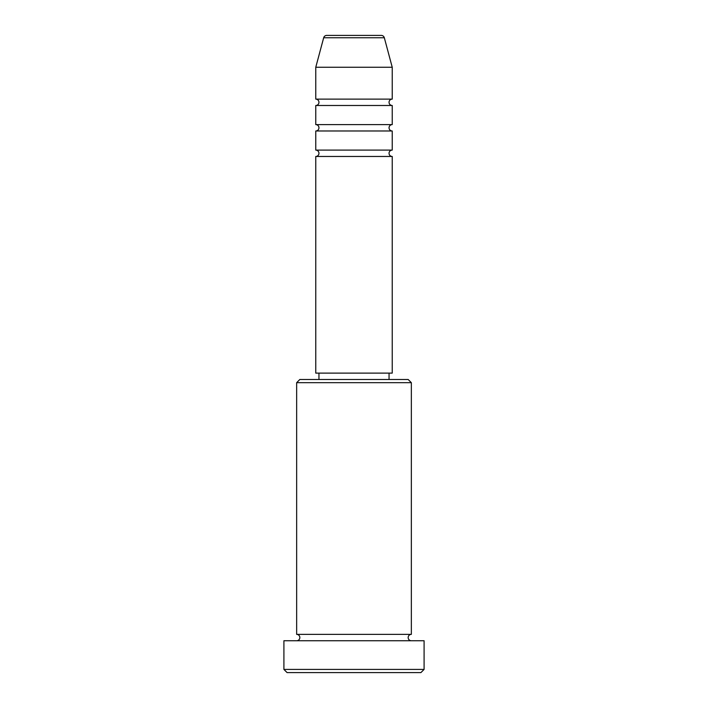 <?xml version="1.0" encoding="UTF-8"?>
<svg xmlns="http://www.w3.org/2000/svg" width="708" height="708" viewBox="0 0 708 708"><rect width="100%" height="100%" fill="white"/><g stroke="black" fill="none" stroke-linecap="round" stroke-linejoin="round"><path stroke-width="1.06" d="M381.249 35.4L326.751 35.4L381.249 35.4A3.186 3.186 0 0 1 384.329 37.763L392.232 67.26L315.768 67.26L315.768 99.12A3.186 3.186 0 0 1 318.954 102.306A3.186 3.186 0 0 1 315.768 105.492L315.768 124.608A3.186 3.186 0 0 1 318.954 127.794A3.186 3.186 0 0 1 315.768 130.98L315.768 150.096A3.186 3.186 0 0 1 318.954 153.282A3.186 3.186 0 0 1 315.768 156.468L315.768 373.116L392.232 373.116L392.232 156.468L315.768 156.468M326.751 35.4A3.186 3.186 0 0 0 323.671 37.763L315.768 67.26M392.232 67.26L392.232 99.12A3.186 3.186 0 0 0 389.046 102.306A3.186 3.186 0 0 0 392.232 105.492L392.232 124.608A3.186 3.186 0 0 0 389.046 127.794A3.186 3.186 0 0 0 392.232 130.98L392.232 150.096A3.186 3.186 0 0 0 389.046 153.282A3.186 3.186 0 0 0 392.232 156.468M296.652 382.674L299.838 379.488L408.162 379.488L411.348 382.674L296.652 382.674L296.652 634.368A3.186 3.186 0 0 1 299.838 637.554A3.186 3.186 0 0 1 296.652 640.74M420.906 672.6L287.094 672.6L283.908 669.414L424.092 669.414L420.906 672.6M411.348 382.674L411.348 634.368A3.186 3.186 0 0 0 408.162 637.554A3.186 3.186 0 0 0 411.348 640.74M392.232 130.98L315.768 130.98M392.232 150.096L315.768 150.096M318.954 373.116L318.954 379.488M389.046 373.116L389.046 379.488M411.348 634.368L296.652 634.368M424.092 669.414L424.092 640.74L283.908 640.74L283.908 669.414M392.232 99.12L315.768 99.12M392.232 105.492L315.768 105.492M392.232 124.608L315.768 124.608M384.329 37.763L323.671 37.763"/></g></svg>
